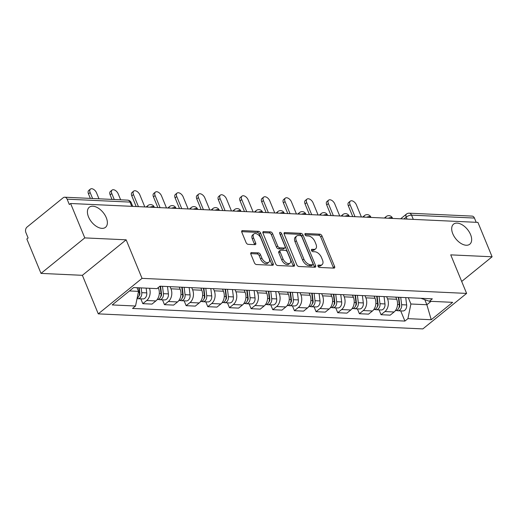 <?xml version="1.0" encoding="UTF-8"?>
<svg xmlns="http://www.w3.org/2000/svg" width="518" height="518" viewBox="0 0 518 518"><rect width="100%" height="100%" fill="white"/><g stroke="black" fill="none" stroke-linecap="round" stroke-linejoin="round"><path stroke-width="0.78" d="M318.013 266.22A1.386 0.803 51 0 0 319.457 267.456L333.935 268.123A1.981 1.146 51 0 0 334.479 267.968A1.981 1.146 51 0 0 334.596 266.492L322.008 235.949A1.981 1.146 51 0 0 319.949 234.194L305.465 233.521A1.386 0.803 51 0 0 305.083 233.631A1.386 0.803 51 0 0 305.005 234.667A1.386 0.803 51 0 0 306.449 235.897L308.32 235.981A6.333 3.665 51 0 1 314.918 241.615L315.967 244.159A6.333 3.665 51 0 1 315.598 248.873A6.333 3.665 51 0 1 313.843 249.385L311.972 249.3A1.386 0.803 51 0 0 311.59 249.411A1.386 0.803 51 0 0 311.506 250.44A1.386 0.803 51 0 0 312.95 251.677L314.821 251.761A6.333 3.665 51 0 1 321.425 257.394L322.474 259.939A6.333 3.665 51 0 1 322.099 264.653A6.333 3.665 51 0 1 320.351 265.164L318.473 265.08A1.386 0.803 51 0 0 318.091 265.19A1.386 0.803 51 0 0 318.013 266.22M106.281 217.696A12.898 7.472 51 0 0 89.264 207.265A12.898 7.472 51 0 0 88.507 216.874A12.898 7.472 51 0 0 105.523 227.305A12.898 7.472 51 0 0 106.281 217.696M470.564 234.589A12.898 7.472 51 0 0 453.548 224.158A12.898 7.472 51 0 0 452.79 233.767A12.898 7.472 51 0 0 469.8 244.198A12.898 7.472 51 0 0 470.564 234.589M251.534 252.57A1.981 1.146 51 0 0 250.984 252.732A1.981 1.146 51 0 0 250.867 254.202L254.403 262.775A1.981 1.146 51 0 0 256.462 264.536L272.546 265.281A1.981 1.146 51 0 0 273.09 265.119A1.981 1.146 51 0 0 273.206 263.643L260.619 233.106A1.981 1.146 51 0 0 258.56 231.345L242.476 230.601A1.981 1.146 51 0 0 241.932 230.763A1.981 1.146 51 0 0 241.815 232.232L246.082 242.586A1.981 1.146 51 0 0 248.141 244.341L255.024 244.664A1.981 1.146 51 0 0 255.568 244.502A1.981 1.146 51 0 0 255.685 243.026L253.574 237.898A5.29 3.069 51 0 1 253.885 233.955A5.29 3.069 51 0 1 260.865 238.235L269.146 258.34A5.29 3.069 51 0 1 268.836 262.283A5.29 3.069 51 0 1 261.855 258.003L260.476 254.649A1.981 1.146 51 0 0 258.417 252.888L251.534 252.57L250.718 253.231M142.036 278.36L126.152 239.815L84.784 237.898L70.603 203.496L477.92 222.384L492.1 256.786L450.731 254.862L466.614 293.408L142.036 278.36L98.271 313.863L422.85 328.911L466.614 293.408M296.782 264.737A1.981 1.146 51 0 0 298.841 266.498L314.925 267.243A1.981 1.146 51 0 0 315.468 267.081A1.981 1.146 51 0 0 315.585 265.611L302.998 235.068A1.981 1.146 51 0 0 300.939 233.314L284.855 232.563A1.981 1.146 51 0 0 284.311 232.724A1.981 1.146 51 0 0 284.194 234.201L296.782 264.737M293.732 266.258L277.654 265.514A1.981 1.146 51 0 1 275.589 263.753L263.002 233.217A1.981 1.146 51 0 1 263.118 231.74A1.981 1.146 51 0 1 263.668 231.585L270.551 231.902A1.981 1.146 51 0 1 272.61 233.663L277.713 246.05A1.981 1.146 51 0 0 279.778 247.805L284.343 248.018A1.981 1.146 51 0 0 284.887 247.857A1.981 1.146 51 0 0 285.004 246.387L279.694 233.488A1.386 0.803 51 0 1 279.772 232.459A1.386 0.803 51 0 1 281.598 233.579L294.399 264.627A1.981 1.146 51 0 1 294.282 266.103A1.981 1.146 51 0 1 293.732 266.258M84.784 237.898L41.013 273.4L26.832 238.999L28.108 237.963L25.9 232.608A4.034 2.92 -87.3 0 1 27.027 227.078L63.144 197.785A4.034 2.92 -87.3 0 1 64.75 197.216L127.642 200.136A4.034 2.92 92.7 0 1 130.005 202.091L67.12 199.171A4.034 2.92 -87.3 0 0 64.75 197.216M41.013 273.4L82.381 275.317L98.271 313.863M70.603 203.496L69.328 204.532L67.12 199.171M413.299 219.386L411.551 215.145A4.034 2.92 92.7 0 0 409.181 213.189L472.073 216.103A4.034 2.92 92.7 0 1 474.436 218.059L411.551 215.145A4.034 1.509 157.6 0 0 406.222 217.087L403.917 218.952M476.184 222.306L474.436 218.059M461.687 281.449L492.1 256.786M386.648 296.704L387.535 298.847A9.272 6.715 92.7 0 1 384.939 311.558L394.101 311.985A9.272 6.715 -87.3 0 0 396.697 299.268L395.817 297.131M394.101 311.985L390.209 315.138L381.047 314.717L379.053 309.874M384.939 311.558L381.047 314.717M357.394 308.87L359.388 313.714L368.557 314.135L372.448 310.981A9.272 6.715 -87.3 0 0 375.038 298.264L374.158 296.128M364.996 295.7L365.876 297.844A9.272 6.715 92.7 0 1 363.286 310.554L359.388 313.714M335.735 307.86L337.736 312.71L346.898 313.131L350.79 309.978A9.272 6.715 -87.3 0 0 353.38 297.261L352.499 295.124M343.337 294.697L344.217 296.84A9.272 6.715 92.7 0 1 341.627 309.55L337.736 312.71M314.083 306.857L316.077 311.7L325.239 312.127L329.131 308.974A9.272 6.715 -87.3 0 0 331.727 296.257L330.84 294.12M321.678 293.693L322.565 295.836A9.272 6.715 92.7 0 1 319.969 308.547L316.077 311.7M292.424 305.853L294.418 310.696L303.58 311.124L307.472 307.964A9.272 6.715 -87.3 0 0 310.068 295.254L309.188 293.11M300.026 292.689L300.906 294.833A9.272 6.715 92.7 0 1 298.31 307.543L294.418 310.696M270.765 304.849L272.766 309.693L281.928 310.12L285.819 306.96A9.272 6.715 -87.3 0 0 288.409 294.25L287.529 292.107M278.367 291.686L279.247 293.823A9.272 6.715 92.7 0 1 276.657 306.539L272.766 309.693M249.113 303.846L251.107 308.689L260.269 309.116L264.161 305.957A9.272 6.715 -87.3 0 0 266.751 293.246L265.87 291.103M256.708 290.682L257.588 292.819A9.272 6.715 92.7 0 1 254.998 305.536L251.107 308.689M227.454 302.842L229.448 307.686L238.61 308.113L242.502 304.953A9.272 6.715 -87.3 0 0 245.098 292.243L244.211 290.099M235.049 289.679L235.936 291.815A9.272 6.715 92.7 0 1 233.34 304.532L229.448 307.686M205.795 301.839L207.789 306.682L216.958 307.109L220.849 303.949A9.272 6.715 -87.3 0 0 223.439 291.239L222.559 289.096M213.397 288.668L214.277 290.812A9.272 6.715 92.7 0 1 211.687 303.522L207.789 306.682M184.136 300.835L186.137 305.678L195.299 306.106L199.19 302.946A9.272 6.715 -87.3 0 0 201.78 290.235L200.9 288.092M191.738 287.665L192.618 289.808A9.272 6.715 92.7 0 1 190.028 302.518L186.137 305.678M162.484 299.831L164.478 304.675L173.64 305.096L177.532 301.942A9.272 6.715 -87.3 0 0 180.128 289.232L179.241 287.089M170.079 286.661L170.966 288.804A9.272 6.715 92.7 0 1 168.369 301.515L164.478 304.675M140.825 298.828L142.819 303.671L151.981 304.092L155.873 300.939A9.272 6.715 -87.3 0 0 158.469 288.222L158.217 287.619M149.488 288.28A9.272 6.715 92.7 0 1 146.711 300.511L142.819 303.671M408.307 297.708L410.904 304.001L426.864 304.739L431.06 301.334M424.773 299.663L426.864 304.739L431.235 319.729L407.912 318.648L410.904 304.001M420.849 298.29L429.351 301.256L452.674 302.337L431.235 319.729M129.455 290.948L138.52 291.369L135.535 306.015L132.537 308.45L404.914 321.076L407.912 318.648M135.535 306.015L112.212 304.934L133.65 287.548L156.973 288.63L159.971 286.195L432.349 298.828L429.351 301.256M126.152 239.815L82.381 275.317M138.52 291.369L137.011 287.704M400.712 310.878L404.914 321.076M317.981 266.148L319.075 266.2A6.333 3.665 51 0 0 320.823 265.689L322.099 264.653M315.598 248.873L314.322 249.909A6.333 3.665 51 0 1 312.568 250.421L311.48 250.369M333.475 268.104A1.981 1.146 51 0 0 333.32 267.528L320.733 236.985A1.981 1.146 51 0 0 318.667 235.224L304.972 234.589M314.465 267.223A1.981 1.146 51 0 0 314.309 266.647L301.722 236.104A1.981 1.146 51 0 0 299.663 234.343L284.039 233.618M312.445 264.802A1.386 0.803 51 0 0 312.827 264.685A1.386 0.803 51 0 0 312.911 263.656L301.858 236.849A1.386 0.803 51 0 0 300.414 235.619L298.439 235.522A6.333 3.665 51 0 0 296.691 236.04A6.333 3.665 51 0 0 296.315 240.753L303.872 259.078A6.333 3.665 51 0 0 310.47 264.704L312.445 264.802L311.169 265.831A1.386 0.803 51 0 0 311.551 265.721L312.827 264.685M296.691 236.04L295.415 237.069A6.333 3.665 51 0 0 295.04 241.789L296.315 240.753M311.169 265.831L309.194 265.74A6.333 3.665 51 0 1 302.596 260.114L295.04 241.789M262.846 232.64L269.276 232.938L270.551 231.902M284.887 247.857L283.611 248.893A1.981 1.146 51 0 1 283.068 249.054L278.503 248.841A1.981 1.146 51 0 1 276.437 247.08L271.335 234.699A1.981 1.146 51 0 0 269.276 232.938M293.279 266.239A1.981 1.146 51 0 0 293.123 265.663L280.322 234.615A1.386 0.803 51 0 0 279.869 233.929M283.016 258.896A5.29 3.069 51 0 0 289.989 263.176A5.29 3.069 51 0 0 290.307 259.24L287.386 252.156A1.981 1.146 51 0 0 285.321 250.395L280.756 250.181A1.981 1.146 51 0 0 280.212 250.343A1.981 1.146 51 0 0 280.096 251.813L283.016 258.896L281.74 259.932A5.29 3.069 51 0 0 288.714 264.212L289.989 263.176M280.212 250.343L278.937 251.379A1.981 1.146 51 0 0 278.82 252.849L280.096 251.813M281.74 259.932L278.82 252.849M268.836 262.283L267.56 263.319A5.29 3.069 51 0 1 260.58 259.039L259.201 255.685A1.981 1.146 51 0 0 257.142 253.924L250.712 253.626M253.885 233.955L252.609 234.991A5.29 3.069 51 0 0 252.298 238.934L253.574 237.898M254.571 244.638A1.981 1.146 51 0 0 254.409 244.062L252.298 238.934M272.086 265.255A1.981 1.146 51 0 0 271.931 264.679L259.343 234.142A1.981 1.146 51 0 0 257.284 232.381L241.66 231.656M398.361 297.248L399.274 304.603A5.038 3.652 92.7 0 1 395.441 310.632L395.402 310.632M398.776 300.569L399.365 301.988M361.396 216.984L356.41 204.888A4.636 2.687 51 0 0 350.297 201.139A4.636 2.687 51 0 0 350.026 204.591L355.011 216.686M398.776 297.267L399.766 305.231A2.422 1.755 92.7 0 1 398.931 307.75M400.725 297.358L401.638 304.714A5.038 3.652 92.7 0 1 397.805 310.742A5.038 3.652 92.7 0 1 396.633 310.418M405.724 297.591L406.636 304.94A5.038 3.652 92.7 0 1 402.797 310.975L397.805 310.742M352.752 216.582L348.368 205.937A4.636 2.687 -129 0 1 348.64 202.486L350.297 201.139M376.709 296.244L377.622 303.6A5.038 3.652 92.7 0 1 373.782 309.628L373.743 309.628M377.117 299.566L377.706 300.984M339.737 215.98L334.751 203.885A4.636 2.687 51 0 0 328.639 200.136A4.636 2.687 51 0 0 328.367 203.587L333.352 215.682M377.117 296.264L378.108 304.228A2.422 1.755 92.7 0 1 377.272 306.74M379.066 296.354L379.979 303.71A5.038 3.652 92.7 0 1 376.146 309.738A5.038 3.652 92.7 0 1 374.98 309.414M384.065 296.587L384.978 303.936A5.038 3.652 92.7 0 1 381.144 309.971L376.146 309.738M331.099 215.579L326.709 204.934A4.636 2.687 -129 0 1 326.981 201.476L328.639 200.136M355.05 295.241L355.963 302.596A5.038 3.652 92.7 0 1 352.13 308.624L352.085 308.624M355.465 298.562L356.047 299.98M318.084 214.97L313.099 202.875A4.636 2.687 51 0 0 306.986 199.132A4.636 2.687 51 0 0 306.714 202.583L311.694 214.679M355.465 295.26L356.449 303.218A2.422 1.755 92.7 0 1 355.613 305.737M357.407 295.351L358.32 302.7A5.038 3.652 92.7 0 1 354.487 308.734A5.038 3.652 92.7 0 1 353.321 308.404M362.406 295.584L363.319 302.933A5.038 3.652 92.7 0 1 359.486 308.961L354.487 308.734M309.44 214.575L305.05 203.93A4.636 2.687 -129 0 1 305.322 200.472L306.986 199.132M333.391 294.237L334.304 301.586A5.038 3.652 92.7 0 1 330.471 307.621L330.432 307.614M333.806 297.559L334.388 298.977M296.425 213.966L291.44 201.871A4.636 2.687 51 0 0 285.327 198.122A4.636 2.687 51 0 0 285.055 201.58L290.041 213.675M333.806 294.256L334.79 302.214A2.422 1.755 92.7 0 1 333.961 304.733M335.755 294.347L336.668 301.696A5.038 3.652 92.7 0 1 332.828 307.731A5.038 3.652 92.7 0 1 331.662 307.401M340.753 294.58L341.666 301.929A5.038 3.652 92.7 0 1 337.827 307.957L332.828 307.731M287.781 213.565L283.398 202.92A4.636 2.687 -129 0 1 283.67 199.469L285.327 198.122M311.739 293.233L312.652 300.582A5.038 3.652 92.7 0 1 308.812 306.617L308.773 306.611M312.147 296.549L312.736 297.973M274.767 212.963L269.781 200.867A4.636 2.687 51 0 0 263.668 197.118A4.636 2.687 51 0 0 263.397 200.576L268.382 212.671M312.147 293.253L313.137 301.211A2.422 1.755 92.7 0 1 312.302 303.729M314.096 293.343L315.009 300.693A5.038 3.652 92.7 0 1 311.176 306.727A5.038 3.652 92.7 0 1 310.004 306.397M319.094 293.57L320.007 300.926A5.038 3.652 92.7 0 1 316.174 306.954L311.176 306.727M266.123 212.561L261.739 201.916A4.636 2.687 -129 0 1 262.011 198.465L263.668 197.118M290.08 292.23L290.993 299.579A5.038 3.652 92.7 0 1 287.153 305.614L287.114 305.607M290.488 295.545L291.077 296.969M253.114 211.959L248.128 199.864A4.636 2.687 51 0 0 242.01 196.115A4.636 2.687 51 0 0 241.738 199.566L246.723 211.661M290.488 292.249L291.479 300.207A2.422 1.755 92.7 0 1 290.643 302.726M292.437 292.34L293.35 299.689A5.038 3.652 92.7 0 1 289.517 305.717A5.038 3.652 92.7 0 1 288.351 305.393M297.436 292.566L298.349 299.922A5.038 3.652 92.7 0 1 294.515 305.95L289.517 305.717M244.47 211.558L240.08 200.913A4.636 2.687 -129 0 1 240.352 197.462L242.01 196.115M268.421 291.226L269.334 298.575A5.038 3.652 92.7 0 1 265.501 304.603L265.456 304.603M268.836 294.541L269.418 295.966M231.455 210.956L226.47 198.86A4.636 2.687 51 0 0 220.357 195.111A4.636 2.687 51 0 0 220.085 198.562L225.071 210.658M268.836 291.245L269.82 299.203A2.422 1.755 92.7 0 1 268.991 301.722M270.784 291.33L271.697 298.685A5.038 3.652 92.7 0 1 267.858 304.714A5.038 3.652 92.7 0 1 266.692 304.39M275.777 291.563L276.69 298.918A5.038 3.652 92.7 0 1 272.856 304.947L267.858 304.714M222.811 210.554L218.421 199.909A4.636 2.687 -129 0 1 218.693 196.458L220.357 195.111M246.762 290.216L247.675 297.572A5.038 3.652 92.7 0 1 243.842 303.6L243.803 303.6M247.177 293.538L247.759 294.962M209.796 209.952L204.811 197.857A4.636 2.687 51 0 0 198.698 194.108A4.636 2.687 51 0 0 198.426 197.559L203.412 209.654M247.177 290.235L248.167 298.2A2.422 1.755 92.7 0 1 247.332 300.718M249.126 290.326L250.039 297.682A5.038 3.652 92.7 0 1 246.205 303.71A5.038 3.652 92.7 0 1 245.033 303.386M254.124 290.559L255.037 297.915A5.038 3.652 92.7 0 1 251.198 303.943L246.205 303.71M201.152 209.55L196.769 198.906A4.636 2.687 -129 0 1 197.041 195.454L198.698 194.108M225.11 289.212L226.023 296.568A5.038 3.652 92.7 0 1 222.183 302.596L222.144 302.596M225.518 292.534L226.107 293.952M188.138 208.948L183.152 196.853A4.636 2.687 51 0 0 177.039 193.104A4.636 2.687 51 0 0 176.767 196.555L181.753 208.65M225.518 289.232L226.508 297.196A2.422 1.755 92.7 0 1 225.673 299.715M227.467 289.322L228.38 296.678A5.038 3.652 92.7 0 1 224.547 302.706A5.038 3.652 92.7 0 1 223.381 302.382M232.465 289.556L233.378 296.911A5.038 3.652 92.7 0 1 229.545 302.939L224.547 302.706M179.5 208.547L175.11 197.902A4.636 2.687 -129 0 1 175.382 194.451L177.039 193.104M203.451 288.209L204.364 295.564A5.038 3.652 92.7 0 1 200.531 301.593L200.485 301.593M203.865 291.53L204.448 292.948M166.485 207.945L161.499 195.849A4.636 2.687 51 0 0 155.387 192.1A4.636 2.687 51 0 0 155.109 195.551L160.094 207.647M203.859 288.228L204.85 296.192A2.422 1.755 92.7 0 1 204.014 298.711M205.808 288.319L206.721 295.674A5.038 3.652 92.7 0 1 202.888 301.703A5.038 3.652 92.7 0 1 201.722 301.379M210.807 288.552L211.72 295.907A5.038 3.652 92.7 0 1 207.886 301.936L202.888 301.703M157.841 207.543L153.451 196.898A4.636 2.687 -129 0 1 153.723 193.447L155.387 192.1M181.792 287.205L182.705 294.561A5.038 3.652 92.7 0 1 178.872 300.589L178.833 300.589M182.206 290.527L182.789 291.945M144.826 206.941L139.841 194.846A4.636 2.687 51 0 0 133.728 191.097A4.636 2.687 51 0 0 133.456 194.548L138.442 206.643M182.206 287.225L183.191 295.189A2.422 1.755 92.7 0 1 182.362 297.708M184.155 287.315L185.068 294.671A5.038 3.652 92.7 0 1 181.229 300.699A5.038 3.652 92.7 0 1 180.063 300.375M189.154 287.548L190.067 294.904A5.038 3.652 92.7 0 1 186.227 300.932L181.229 300.699M136.182 206.54L131.799 195.895A4.636 2.687 -129 0 1 132.071 192.443L133.728 191.097M160.133 286.201L161.046 293.557A5.038 3.652 92.7 0 1 157.213 299.585L157.174 299.585M160.548 289.523L161.137 290.941M120.642 199.806L118.182 193.842A4.636 2.687 51 0 0 112.069 190.093A4.636 2.687 51 0 0 111.797 193.544L114.258 199.514M160.548 286.221L161.538 294.185A2.422 1.755 92.7 0 1 160.703 296.704M162.497 286.312L163.41 293.667A5.038 3.652 92.7 0 1 159.576 299.695A5.038 3.652 92.7 0 1 158.404 299.372M167.495 286.545L168.408 293.894A5.038 3.652 92.7 0 1 164.575 299.928L159.576 299.695M111.998 199.411L110.14 194.891A4.636 2.687 -129 0 1 110.412 191.44L112.069 190.093M138.798 287.781L139.394 292.553A5.038 3.652 92.7 0 1 137.134 298.174M138.889 288.52L139.478 289.938M98.99 198.802L96.529 192.838A4.636 2.687 51 0 0 90.41 189.089A4.636 2.687 51 0 0 90.138 192.541L92.599 198.511M139.213 287.801L139.879 293.182A2.422 1.755 92.7 0 1 139.044 295.694M141.161 287.891L141.751 292.664A5.038 3.652 92.7 0 1 137.917 298.692A5.038 3.652 92.7 0 1 137.063 298.51M146.16 288.125L146.749 292.89A5.038 3.652 92.7 0 1 142.916 298.925L137.917 298.692M90.346 198.4L88.481 193.887A4.636 2.687 -129 0 1 88.753 190.43L90.41 189.089M407.051 219.101L406.222 217.087A4.034 2.337 51 0 1 406.455 214.083L400.641 218.803M168.369 301.515L177.532 301.942M190.028 302.518L199.19 302.946M211.687 303.522L220.849 303.949M233.34 304.532L242.502 304.953M254.998 305.536L264.161 305.957M276.657 306.539L285.819 306.96M298.31 307.543L307.472 307.964M319.969 308.547L329.131 308.974M341.627 309.55L350.79 309.978M363.286 310.554L372.448 310.981M146.711 300.511L155.873 300.939M157.524 288.183L158.469 288.222M170.966 288.804L180.128 289.232M192.618 289.808L201.78 290.235M214.277 290.812L223.439 291.239M235.936 291.815L245.098 292.243M257.588 292.819L266.751 293.246M279.247 293.823L288.409 294.25M300.906 294.833L310.068 295.254M322.565 295.836L331.727 296.257M344.217 296.84L353.38 297.261M365.876 297.844L375.038 298.264M387.535 298.847L396.697 299.268M392.612 218.428L392.489 218.13A4.034 1.509 157.6 0 0 388.299 218.227M385.645 218.104A4.034 2.337 -129 0 1 386.227 216.537L384.362 218.046M370.959 217.424L370.836 217.126A4.034 1.509 157.6 0 0 366.647 217.223M349.3 216.42L349.177 216.123A4.034 1.509 157.6 0 0 344.988 216.22M327.641 215.417L327.518 215.119A4.034 1.509 157.6 0 0 323.329 215.216M305.989 214.413L305.866 214.115A4.034 1.509 157.6 0 0 301.677 214.212M284.33 213.41L284.207 213.112A4.034 1.509 157.6 0 0 280.018 213.209M262.671 212.406L262.548 212.108A4.034 1.509 157.6 0 0 258.359 212.205M241.012 211.402L240.889 211.104A4.034 1.509 157.6 0 0 236.7 211.202M219.36 210.392L219.237 210.101A4.034 1.509 157.6 0 0 215.048 210.198M197.701 209.389L197.578 209.091A4.034 1.509 157.6 0 0 193.389 209.188M176.042 208.385L175.919 208.087A4.034 1.509 157.6 0 0 171.73 208.184M154.383 207.381L154.267 207.083A4.034 1.509 157.6 0 0 150.078 207.181M363.992 217.1A4.034 2.337 -129 0 1 364.568 215.533L362.71 217.042M342.333 216.097A4.034 2.337 -129 0 1 342.91 214.53L341.051 216.038M320.674 215.093A4.034 2.337 -129 0 1 321.251 213.526L319.392 215.035M299.015 214.089A4.034 2.337 -129 0 1 299.598 212.522L297.733 214.031M277.363 213.086A4.034 2.337 -129 0 1 277.939 211.519L276.081 213.027M255.704 212.082A4.034 2.337 -129 0 1 256.281 210.509L254.422 212.024M234.045 211.079A4.034 2.337 -129 0 1 234.628 209.505L232.763 211.014M212.393 210.075A4.034 2.337 -129 0 1 212.969 208.501L211.104 210.01M190.734 209.065A4.034 2.337 -129 0 1 191.31 207.498L189.452 209.007M169.075 208.061A4.034 2.337 -129 0 1 169.651 206.494L167.793 208.003M147.416 207.058A4.034 2.337 -129 0 1 147.999 205.491L146.134 206.999M131.753 206.332L130.005 202.091A4.034 1.509 157.6 0 1 131.183 202.622A4.034 4.034 0 0 0 127.642 200.136M319.075 266.2L320.351 265.164M311.402 249.76L311.972 249.3M312.568 250.421L313.843 249.385M304.895 233.987L305.465 233.521M318.667 235.224L319.949 234.194M320.733 236.985L322.008 235.949M333.32 267.528L334.596 266.492M317.903 265.54L318.473 265.08M284.039 233.229L284.855 232.563M299.663 234.343L300.939 233.314M301.722 236.104L302.998 235.068M314.309 266.647L315.585 265.611M302.596 260.114L303.872 259.078M309.194 265.74L310.47 264.704M262.853 232.245L263.668 231.585M271.335 234.699L272.61 233.663M276.437 247.08L277.713 246.05M278.503 248.841L279.778 247.805M283.068 249.054L284.343 248.018M280.322 234.615L281.598 233.579M293.123 265.663L294.399 264.627M257.142 253.924L258.417 252.888M259.201 255.685L260.476 254.649M260.58 259.039L261.855 258.003M254.409 244.062L255.685 243.026M241.66 231.261L242.476 230.601M257.284 232.381L258.56 231.345M259.343 234.142L260.619 233.106M271.931 264.679L273.206 263.643M399.274 304.603L397.526 304.519M406.636 304.94L401.638 304.714M348.368 205.937L350.026 204.591M377.622 303.6L375.867 303.516M384.978 303.936L379.979 303.71M326.709 204.934L328.367 203.587M355.963 302.596L354.215 302.512M363.319 302.933L358.32 302.7M305.05 203.93L306.714 202.583M334.304 301.586L332.556 301.508M341.666 301.929L336.668 301.696M283.398 202.92L285.055 201.58M312.652 300.582L310.897 300.505M320.007 300.926L315.009 300.693M261.739 201.916L263.397 200.576M290.993 299.579L289.238 299.501M298.349 299.922L293.35 299.689M240.08 200.913L241.738 199.566M269.334 298.575L267.586 298.498M276.69 298.918L271.697 298.685M218.421 199.909L220.085 198.562M247.675 297.572L245.927 297.494M255.037 297.915L250.039 297.682M196.769 198.906L198.426 197.559M226.023 296.568L224.268 296.484M233.378 296.911L228.38 296.678M175.11 197.902L176.767 196.555M204.364 295.564L202.609 295.48M211.72 295.907L206.721 295.674M153.451 196.898L155.109 195.551M182.705 294.561L180.957 294.477M190.067 294.904L185.068 294.671M131.799 195.895L133.456 194.548M161.046 293.557L159.298 293.473M168.408 293.894L163.41 293.667M110.14 194.891L111.797 193.544M139.394 292.553L138.293 292.502M146.749 292.89L141.751 292.664M88.481 193.887L90.138 192.541M392.489 218.13A4.034 4.034 0 0 0 386.227 216.537M370.836 217.126A4.034 4.034 0 0 0 364.568 215.533M349.177 216.123A4.034 4.034 0 0 0 342.91 214.53M327.518 215.119A4.034 4.034 0 0 0 321.251 213.526M305.866 214.115A4.034 4.034 0 0 0 299.598 212.522M284.207 213.112A4.034 4.034 0 0 0 277.939 211.519M262.548 212.108A4.034 4.034 0 0 0 256.281 210.509M240.889 211.104A4.034 4.034 0 0 0 234.628 209.505M219.237 210.101A4.034 4.034 0 0 0 212.969 208.501M197.578 209.091A4.034 4.034 0 0 0 191.31 207.498M175.919 208.087A4.034 4.034 0 0 0 169.651 206.494M154.267 207.083A4.034 4.034 0 0 0 147.999 205.491M132.731 206.378L131.183 202.622M409.181 213.189A4.034 4.034 0 0 0 406.455 214.083"/></g></svg>
